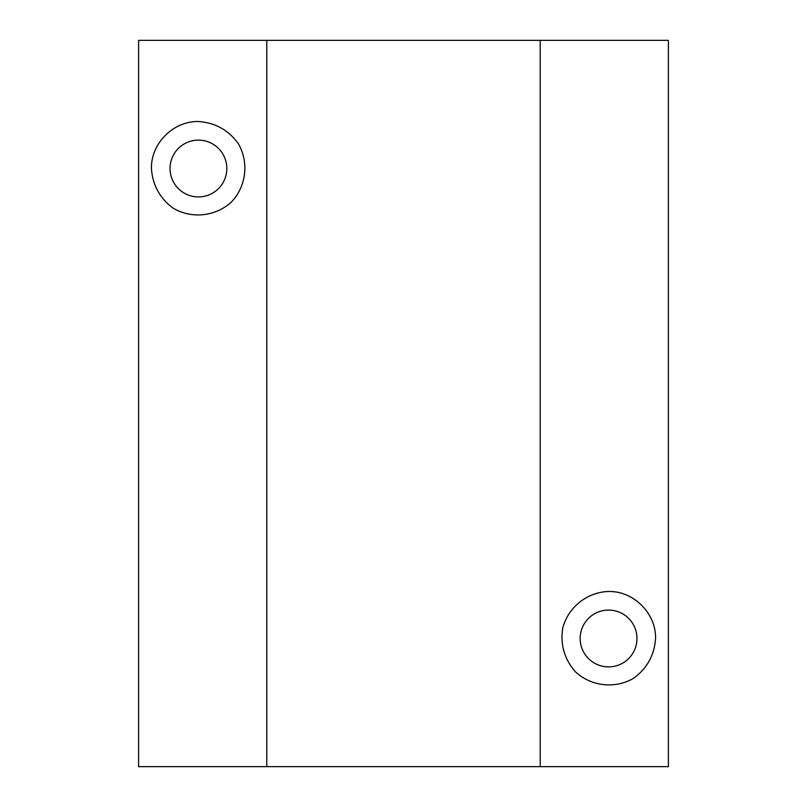 <?xml version="1.0" encoding="UTF-8"?>
<svg xmlns="http://www.w3.org/2000/svg" width="807" height="807" viewBox="0 0 807 807"><rect width="100%" height="100%" fill="white"/><g stroke="black" fill="none" stroke-linecap="round" stroke-linejoin="round"><path stroke-width="1.21" d="M151.434 168.522C150.909 143.404 173.303 121 198.431 121.524C215.106 122.674 228.371 130.008 238.216 143.515C249.091 162.005 246.367 186.145 231.659 201.75C216.044 216.468 191.915 219.181 173.424 208.317C159.917 198.461 152.584 185.196 151.434 168.522M266.784 40.35L138.612 40.35L138.612 766.65L266.784 766.65L266.784 40.35L540.216 40.35L540.216 766.65L266.784 766.65M655.566 638.478C654.416 655.163 647.083 668.428 633.576 678.273C615.085 689.138 590.956 686.424 575.341 671.706C564.365 659.107 560.169 644.541 562.751 628.017C568.148 607.257 587.133 592.116 608.569 591.481C633.697 590.956 656.091 613.36 655.566 638.478M540.216 766.65L668.388 766.65L668.388 40.35L540.216 40.35M608.569 610.082A28.396 28.396 0 0 1 633.162 652.681A28.396 28.396 0 0 1 583.975 652.681A28.396 28.396 0 0 1 608.569 610.082M198.431 140.125A28.396 28.396 0 0 1 223.025 182.715A28.396 28.396 0 0 1 173.838 182.715A28.396 28.396 0 0 1 198.431 140.125"/></g></svg>
